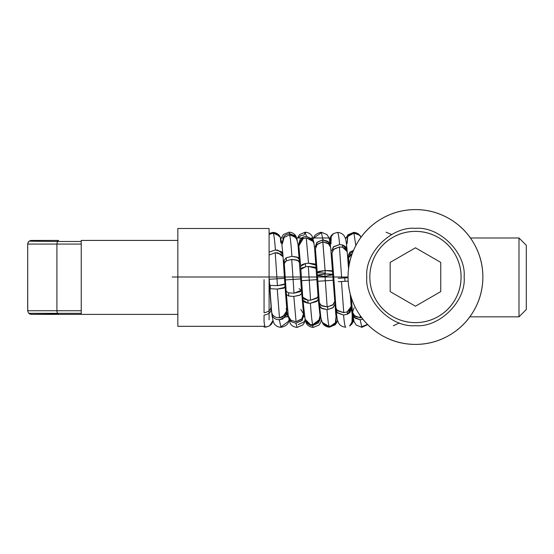 <?xml version="1.0" encoding="UTF-8"?>
<svg xmlns="http://www.w3.org/2000/svg" width="554" height="554" viewBox="0 0 554 554"><rect width="100%" height="100%" fill="white"/><g stroke="black" fill="none" stroke-linecap="round" stroke-linejoin="round"><path stroke-width="0.83" d="M415.458 344.408C403.437 344.346 392.204 341.333 381.754 335.371C371.374 329.311 363.147 321.085 357.088 310.704C351.125 300.261 348.113 289.022 348.057 277C348.113 264.978 351.125 253.739 357.088 243.296C363.147 232.915 371.374 224.689 381.754 218.629C392.204 212.667 403.437 209.654 415.458 209.592C427.48 209.654 438.72 212.667 449.162 218.629C459.543 224.689 467.77 232.915 473.836 243.296C479.792 253.739 482.804 264.978 482.866 277C482.804 289.022 479.792 300.261 473.836 310.704C467.77 321.085 459.543 329.311 449.162 335.371C438.72 341.333 427.48 344.346 415.458 344.408C427.501 344.408 438.733 341.396 449.162 335.371C459.591 329.353 467.811 321.133 473.836 310.704C479.854 300.275 482.866 289.043 482.866 277C482.866 264.957 479.854 253.725 473.836 243.296C467.811 232.867 459.591 224.647 449.162 218.629C438.733 212.604 427.501 209.592 415.458 209.592C403.416 209.592 392.184 212.604 381.754 218.629C371.332 224.647 363.105 232.867 357.088 243.296C351.063 253.725 348.057 264.957 348.057 277C348.057 289.043 351.063 300.275 357.088 310.704C363.105 321.133 371.332 329.353 381.754 335.371C392.184 341.396 403.416 344.408 415.458 344.408M415.458 325.669C439.537 327.843 466.302 301.078 464.127 277C466.302 252.922 439.537 226.157 415.458 228.331C391.38 226.157 364.615 252.922 366.79 277C364.615 301.078 391.38 327.843 415.458 325.669C391.38 327.843 364.615 301.078 366.79 277C364.615 252.922 391.38 226.157 415.458 228.331C439.537 226.157 466.302 252.922 464.127 277C466.302 301.078 439.537 327.843 415.458 325.669M269.092 233.414L273.129 232.368L273.441 232.687L273.129 232.368C278.433 232.943 279.985 236.468 280.144 236.939L275.497 233.005L273.441 232.687L269.092 233.933L273.441 232.687L279.59 235.99L280.338 237.341L279.507 236.004L273.254 233.089C273.974 234.764 274.694 240.394 275.414 249.999L281.508 251.689L282.872 254.057L277.831 250.159L275.414 249.999L269.092 252.153L275.414 249.999C274.694 240.394 273.974 234.764 273.254 233.089L269.092 234.474L273.254 233.089L275.698 233.407L280.338 237.341L280.76 242.881M276.986 278.8L277.416 285.677L283.842 284.687L284.888 283.994L277.416 285.677L270.186 285.358L269.583 284.929L270.186 285.358L277.416 285.677L276.986 278.8C267.035 279.431 266.966 279.431 276.778 278.8C266.952 279.431 267.021 279.431 276.986 278.8C267.035 279.431 266.966 279.431 276.778 278.8C286.73 278.177 286.799 278.177 276.986 278.8L275.22 252.735L269.092 255.048L275.22 252.735L278.032 252.88L283.073 256.779L281.619 254.341L275.22 252.735L276.986 278.8C286.813 278.177 286.743 278.177 276.778 278.8M279.479 317.788L277.235 289.077L270.387 288.738L269.791 288.309L270.387 288.738L277.235 289.077L285.095 287.374L283.468 288.239L277.235 289.077L279.479 317.788C276.287 317.844 273.925 316.736 272.402 314.464C273.925 316.736 276.287 317.844 279.479 317.788L285.552 314.887L286.91 310.649L282.623 317.047L279.479 317.788M281.564 326.431L288.696 321.147L288.953 319.942L288.696 321.147C288.315 324.166 285.753 326.23 281.003 327.331C275.927 327.005 274.112 323.674 273.828 322.968L273.177 321.452L271.876 314.236L271.668 312.304L272.402 314.464L272.61 316.403L271.876 314.236L272.61 316.403C274.043 318.564 276.273 319.672 279.299 319.734C276.273 319.672 274.043 318.564 272.61 316.403L271.668 312.304L269.092 277.062M280.996 327.331L279.299 319.734L282.831 318.986L287.117 312.588L285.587 317.026L279.299 319.734L280.996 327.331M289.853 233.864L289.07 232.147L289.853 233.864C287.464 233.899 285.462 234.785 283.863 236.516C285.462 234.785 287.464 233.899 289.853 233.864L295.981 236.974L297.138 239.584L294.652 235.568L289.853 233.864M282.166 242.874L283.863 236.516L284.07 237.472L282.374 243.829L284.07 237.472L289.666 234.827L284.07 237.472L283.863 236.516M291.93 256.357C291.169 245.616 290.414 238.442 289.666 234.827L294.86 236.523L297.353 240.54L295.891 237.548L289.666 234.827C290.414 238.442 291.169 245.616 291.93 256.357L286.203 257.755L291.93 256.357L297.997 257.534L299.375 259.376L297.02 257.063L291.93 256.357M284.084 260.435L286.203 257.755L286.411 260.782L285.455 261.405L284.292 263.462L286.411 260.782L291.736 259.404L286.411 260.782L286.203 257.755L284.084 260.435L286.155 291.259L288.558 292.844L294.001 293.191L293.094 279.41C283.184 280.068 283.156 280.068 293.018 279.41C283.149 280.068 283.177 280.068 293.094 279.41C283.184 280.068 283.156 280.068 293.018 279.41C302.927 278.752 302.955 278.752 293.094 279.41L291.736 259.404L297.228 260.089L299.582 262.402L298.211 260.567L291.736 259.404L293.094 279.41C302.955 278.752 302.934 278.752 293.018 279.41M296.071 321.749L293.807 296.418L288.766 296.051L286.363 294.458L288.766 296.051L293.807 296.418L299.43 295.372L301.66 293.468L300.039 295.116L293.807 296.418L296.071 321.749L290.933 320.247L296.071 321.749L302.145 318.633L303.46 313.744L301.715 319.152L296.071 321.749M297.131 327.386L295.884 323.204L297.138 327.386C292.062 327.012 290.268 323.654 289.998 322.947L288.288 315.918L289.832 319.236L290.933 320.247L291.134 321.687L289.763 320.344L288.495 317.366L291.134 321.687L295.884 323.204L291.134 321.687L290.933 320.247L288.288 315.918L286.155 291.259L288.558 292.844L288.766 296.051L288.558 292.844L294.001 293.191L300.358 291.633L301.452 290.261L294.001 293.191L293.094 279.41M306.438 236.392L305.185 232.188L306.438 236.392L302.969 237.147L306.438 236.392L312.56 239.245L313.827 242.23L313.155 240.18L306.438 236.392M298.654 244.404L300.143 239.293L302.969 237.147L303.177 238.594L300.178 240.962L298.855 245.851L303.177 238.594L306.244 237.853L303.177 238.594L302.969 237.147L298.654 244.404M308.509 263.212L306.244 237.853L313.363 241.627L314.035 243.677L312.491 240.36L306.244 237.853L308.509 263.212L305.406 263.572L308.509 263.212L314.589 263.898L315.96 265.158L308.509 263.212M321.403 320.24L320.399 323.024L318.91 325.073L313.245 327.421C308.183 326.992 306.424 323.619 306.161 322.913L305.185 320.011L310.517 325.461L310.309 324.506L310.517 325.461L312.463 325.724L313.245 327.421L312.463 325.724L310.517 325.461L306.341 322.608L305.185 320.011L302.948 300.24L308.059 303.197L307.851 300.171L310.586 300.22L307.851 300.171L308.059 303.197L310.392 303.267C311.147 314 311.902 321.168 312.657 324.762L318.737 321.5L319.942 315.752L319.797 319.346L312.657 324.762L310.309 324.506L304.97 319.056L306.431 322.04L310.309 324.506L312.657 324.762C311.902 321.168 311.147 314 310.392 303.267L308.059 303.197L304.326 302.089L302.948 300.24L302.733 297.214L304.111 299.056L307.851 300.171L302.733 297.214L300.663 266.155L302.283 264.507L305.406 263.572L305.614 266.779L301.958 267.991L300.87 269.355L305.614 266.779L308.322 266.439L305.614 266.779L305.406 263.572L300.663 266.155L298.855 245.851M309.222 280.165L310.586 300.22L316.867 298.218L318.031 296.155L317.601 297.463L310.586 300.22L309.222 280.165C299.361 280.83 299.389 280.83 309.305 280.165C299.389 280.823 299.368 280.823 309.222 280.165L308.322 266.439L316.168 268.365L314.866 267.132L308.322 266.439L309.222 280.165C319.132 279.507 319.159 279.507 309.305 280.165C319.166 279.507 319.139 279.507 309.222 280.165C319.132 279.507 319.159 279.507 309.305 280.165M323.024 239.868L321.32 232.244L323.024 239.868L322.636 239.882L329.118 242.382L330.44 245.367L328.051 241.399L323.024 239.868M315.198 247.015L316.729 242.576L322.636 239.882L322.85 241.821L316.763 244.723L315.413 248.954L317.29 244.148L322.83 241.821L328.1 243.22L330.648 247.306L329.097 244.065L322.85 241.821L325.094 270.553L322.636 239.882L317.089 242.209L315.198 247.015M324.679 273.011L318.633 272.859L317.248 272.256L318.869 271.391L325.094 270.553L317.248 272.256L315.413 248.954M325.337 280.767L327.165 306.881L327.587 306.847L327.795 309.568L327.587 306.847L333.342 304.52L334.609 301.681L332.698 305.053L327.165 306.881L321.722 305.891L319.326 302.858L320.787 305.296L327.165 306.881L325.337 280.767C315.524 281.411 315.607 281.411 325.586 280.767C315.621 281.411 315.538 281.411 325.337 280.767L324.907 273.953L318.495 274.943L317.456 275.587L324.907 273.953L325.337 280.767C335.302 280.13 335.385 280.13 325.586 280.767C335.399 280.13 335.315 280.13 325.337 280.767C335.302 280.13 335.385 280.13 325.586 280.767M329.242 326.493C328.487 324.838 327.733 319.215 326.978 309.617L320.911 307.948L319.533 305.573L321.763 308.523L326.978 309.617C327.733 319.215 328.487 324.838 329.242 326.493L322.234 322.407L323.017 323.612L330.26 326.818L336.056 322.705L336.112 315.87L335.295 323.903L330.26 326.818L329.048 326.895L322.927 323.612L322.442 322.809L329.374 327.199L329.048 326.895L330.26 326.818L329.242 326.493M330.018 237.985L331.306 235.512L333.328 233.705L330.018 237.985M339.609 244.563C338.847 236.239 338.099 232.202 337.344 232.451C338.099 232.202 338.847 236.239 339.609 244.563L333.737 246.627L331.77 250.761L333.314 247.008L339.609 244.563L342.344 244.868L342.552 247.222L347.254 251.765L345.71 248.843L342.552 247.222L339.415 246.939L333.342 249.549L331.978 253.116L333.813 249.092L339.415 246.939L341.679 278.122L339.415 246.939L342.552 247.222L342.344 244.868L339.609 244.563M348.549 268.683L347.039 249.411L342.344 244.868L345.682 246.662L347.039 249.411C345.883 238.095 345.668 239.972 345.315 238.262L344.692 236.787C344.429 236.115 342.621 232.722 337.441 232.424L333.536 233.573L331.216 235.789L330.973 244.016L330.142 238.165L333.536 233.573L337.344 232.451M338.175 278.323L341.679 278.122L338.175 278.323M343.75 312.678L341.486 281.515L338.383 281.695L341.486 281.515L343.75 312.678L336.832 310.095L335.918 307.844L337.462 310.766L343.75 312.678L347.206 311.86L347.42 314.215L351.395 308.848L349.858 312.601L347.42 314.215L343.563 315.046L337.49 312.948L336.126 310.198L337.04 312.449L343.563 315.046C344.318 323.363 345.073 327.386 345.828 327.116C345.073 327.386 344.318 323.363 343.563 315.046L347.42 314.215L347.206 311.86L343.75 312.678M331.978 253.116L336.126 310.198C337.282 321.459 337.497 319.61 337.85 321.313L338.473 322.788C338.736 323.46 340.544 326.853 345.724 327.151L345.828 327.116M346.028 237.985L348.023 234.744L353.791 232.368C358.867 232.881 360.522 236.219 360.744 236.8L359.186 234.737L360.744 236.8L359.186 234.737L353.791 232.368L354.117 232.687L347.559 236.108L347.053 243.698L347.87 235.679L354.117 232.687L359.186 234.737L360.959 237.216M355.82 245.581L353.93 233.096L347.822 236.433L347.026 243.58L347.815 236.44L353.93 233.096L355.82 245.581M348.348 255.214L349.92 252.112L353.514 250.38L348.348 255.214L348.556 257.929L352.212 253.594L349.83 255.096L348.556 257.929L349.089 265.068M360.335 317.788L360.1 315.468L360.335 317.788L355.107 316.41L352.517 312.304L354.075 315.538L360.335 317.788L361.644 317.622L360.335 317.788M361.845 327.331L360.148 319.734L354.054 317.22L352.725 314.236L355.183 318.252L360.148 319.734L361.845 327.331M264.057 326.832L264.057 326.168M265.428 327.144L269.563 325.856L271.799 323.591L272.921 320.607L269.563 325.856L266.114 327.075L264.064 327.047M271.058 306.653L271.245 308.98C271.003 312.331 268.607 314.367 264.057 315.087L264.057 321.645C264.563 325.558 265.047 327.379 265.525 327.109C265.047 327.379 264.563 325.558 264.057 321.645L264.057 315.087C268.607 314.367 271.003 312.331 271.245 308.98L271.058 306.653C270.837 309.942 268.503 311.971 264.057 312.747L264.057 279.632L264.057 312.747C268.503 311.971 270.837 309.942 271.058 306.653L269.265 281.086M270.186 285.358L270.387 288.738L270.186 285.358M286.176 308.488L287.713 316.576M289.001 320.136L288.696 321.147M299.042 288.676L301.452 290.261L303.668 315.184L302.172 320.302L295.884 323.204L301.923 320.593L303.668 315.184L303.931 316.659M300.815 309.416L303.46 313.744M305.171 319.949L304.035 321.902L298.149 324.596M298.031 237.985L300.753 235.734L304.174 234.958L305.185 232.188L299.541 234.605L297.519 237.985M310.392 303.267L317.809 300.49L318.238 299.181L316.639 301.556L310.392 303.267M312.463 325.724L320.011 320.302L320.15 316.708L318.737 322.74L312.463 325.724M313.765 237.985L320.759 233.13M313.626 238.407C314 235.402 316.569 233.352 321.313 232.244L326.992 234.564L329.138 238.116L330.648 247.306L332.753 274.68L331.507 274.105L325.323 273.925L325.115 270.553L331.195 270.705L332.545 271.301L325.115 270.553L325.323 273.925L332.753 274.729L325.309 276.363M327.795 309.568L332.906 307.775L334.824 304.402L333.252 307.505L327.795 309.568M332.753 274.68L335.863 315.385M336.139 315.988L335.71 322.567L330.059 326.417L335.35 323.148L336.139 315.988M348.057 277.727L344.782 277.928L344.99 281.293L348.175 281.1L341.486 281.515L344.99 281.293L344.782 277.928L341.679 278.122L348.057 277.727M350.204 294.049L351.188 306.494L347.206 311.86L349.823 310.067L351.188 306.494L352.372 316.417M352.192 315.545L353.071 321.244L349.726 325.939L351.949 323.785L352.192 315.545M349.629 326.001L353.487 319.409L351.866 324.055L349.837 325.863M269.763 325.731L273.025 320.974L271.619 324.007L269.563 325.856M393.312 325.724L399.413 322.947M367.496 324.415L362.406 326.431M362.918 319.27L360.148 319.734L362.918 319.27M351.25 297.623L352.517 312.304L354.068 307.837M359.394 235.138L353.93 233.096L359.394 235.138M325.323 273.925L324.907 273.953L325.323 273.925M324.886 276.384L317.456 275.629L319.533 305.573L320.898 317.934L322.442 322.809C322.657 323.356 324.291 326.687 329.374 327.199L335.142 324.824L336.617 322.781L337.538 320.295M284.493 286.944L285.095 287.374L282.872 254.057L281.55 241.592L280.338 237.341M269.092 228.497L177.841 228.497L177.841 326.32L264.057 326.32L177.841 326.32L177.841 228.497L269.092 228.497L269.092 235.048L269.092 228.497M269.092 319.762L269.092 235.048L269.092 319.762M57.928 240.699L57.387 241.489L29.127 241.17L57.387 241.489L58.558 240.415L30.872 240.45L58.558 240.415M29.127 241.17L30.872 240.45L29.127 241.17M57.387 241.489L81.237 241.489L81.237 240.415L177.841 240.415L81.237 240.415L81.237 310.746L56.903 310.746L57.387 313.322L81.237 313.322L81.237 310.746L81.237 314.395L177.841 314.395L31.349 314.395L29.528 313.903L31.349 314.395L58.558 314.395L57.387 313.322L56.903 310.746L27.7 310.746L27.735 311.216L27.7 244.072L27.7 310.746L56.903 310.746L56.903 244.072L27.7 244.072L56.903 244.072L56.903 310.746L81.237 310.746L81.237 244.072L56.903 244.072L81.237 244.072L81.237 241.489L57.387 241.489L56.903 244.072L57.387 241.489M28.766 313.322L27.735 311.216L28.766 313.322L57.387 313.322L56.917 311.216L57.547 313.64L28.766 313.322L27.735 311.216M526.3 309.527L519.001 316.826L469.861 316.826L519.001 316.826L519.001 237.985L526.3 245.284L519.001 237.985L470.443 237.985L519.001 237.985L519.001 316.826L526.3 309.527L526.3 245.284L526.3 309.527M280.622 237.985L282.845 237.985L280.622 237.985M296.584 237.985L301.535 237.985L296.584 237.985M311.293 237.985L330.191 237.985L311.293 237.985M345.218 237.985L346.645 237.985L345.218 237.985M336.874 316.826L336.507 316.826L336.874 316.826M320.718 316.826L320.177 316.826L320.718 316.826M304.562 316.826L303.689 316.826L304.562 316.826M288.419 316.826L285.76 316.826L288.419 316.826M58.558 314.395L81.237 314.395L81.237 313.322L57.387 313.322L57.928 314.118M29.127 313.64L31.349 314.395L29.127 313.64M28.766 241.489L27.735 243.594M28.455 241.849L27.825 243.123L28.455 241.849M415.458 231.371C423.595 231.413 431.206 233.456 438.269 237.486C445.298 241.592 450.866 247.16 454.973 254.189C459.01 261.259 461.046 268.863 461.087 277C461.046 285.137 459.01 292.741 454.973 299.811C450.866 306.84 445.298 312.408 438.269 316.514C431.206 320.544 423.595 322.587 415.458 322.629C407.322 322.587 399.718 320.544 392.647 316.514C385.619 312.408 380.051 306.84 375.944 299.811C371.914 292.741 369.871 285.137 369.837 277C369.871 268.863 371.914 261.259 375.944 254.189C380.051 247.16 385.619 241.592 392.647 237.486C399.718 233.456 407.322 231.413 415.458 231.371C407.308 231.371 399.704 233.414 392.647 237.486C385.591 241.565 380.023 247.126 375.944 254.189C371.873 261.246 369.837 268.849 369.837 277C369.837 285.151 371.873 292.754 375.944 299.811C380.023 306.874 385.591 312.435 392.647 316.514C399.704 320.586 407.308 322.629 415.458 322.629C423.609 322.629 431.213 320.586 438.269 316.514C445.333 312.435 450.901 306.874 454.973 299.811C459.044 292.754 461.087 285.151 461.087 277C461.087 268.849 459.044 261.246 454.973 254.189C450.901 247.126 445.333 241.565 438.269 237.486C431.213 233.414 423.609 231.371 415.458 231.371M415.458 306.203L440.749 291.598L440.749 262.402L415.458 247.797L390.168 262.402L390.168 291.598L415.458 306.203L390.168 291.598L390.168 262.402L415.458 247.797L440.749 262.402L440.749 291.598L415.458 306.203M482.866 277A67.408 67.408 0 0 0 381.754 218.629A67.408 67.408 0 0 0 381.754 335.371A67.408 67.408 0 0 0 482.866 277M348.057 277L172.121 277M301.452 290.261L298.024 244.667L296.155 236.662C295.891 235.949 294.132 232.576 289.07 232.147L283.406 234.501L281.3 237.985M329.879 237.985L333.155 233.816M367.69 324.609L361.852 327.331L356.174 325.004L354.027 321.452L352.517 312.304M305.185 232.188C310.254 232.562 312.047 235.921 312.324 236.627L313.827 242.23L314.658 248.912L318.238 299.181L320.17 316.798M272.159 316.514L271.051 306.604M273.108 321.244L269.895 325.641M386.027 232.188L391.664 234.543M353.694 320.316L352.829 322.601L349.934 325.807M317.456 275.629L317.248 272.256M297.138 327.386L302.782 324.969L304.25 322.906L305.212 320.15M286.91 310.649L285.095 287.374"/></g></svg>
